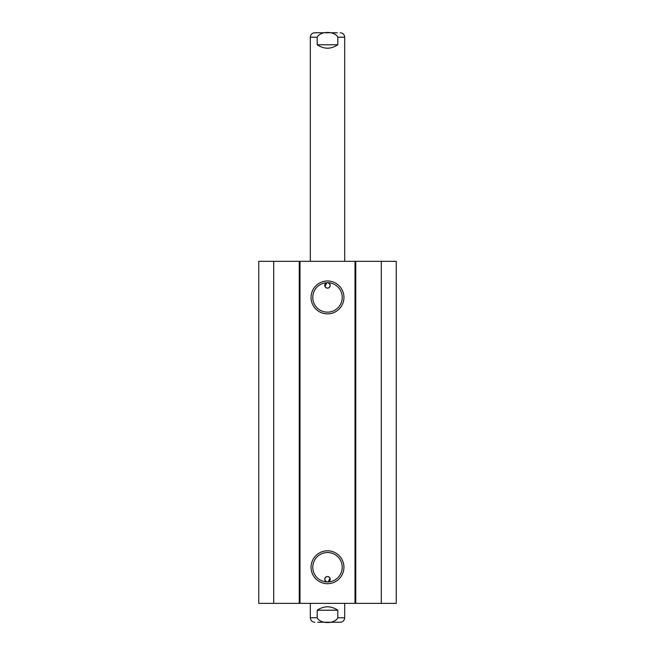 <?xml version="1.0" encoding="UTF-8"?>
<svg xmlns="http://www.w3.org/2000/svg" width="655" height="655" viewBox="0 0 655 655"><rect width="100%" height="100%" fill="white"/><g stroke="black" fill="none" stroke-linecap="round" stroke-linejoin="round"><path stroke-width="0.98" d="M381.3 603.345L396.25 603.345L396.25 261.329L258.75 261.329L258.75 603.345L381.3 603.345L381.3 261.329M324.97 286.464L326.878 282.714A2.751 2.751 0 0 0 324.97 286.464C326.657 288.659 328.343 288.659 330.03 286.464L330.071 284.426L328.122 282.714A2.751 2.751 0 0 1 329.604 287.16A2.751 2.751 0 0 1 324.97 286.464M330.03 578.209L328.122 581.959A2.751 2.751 0 0 0 329.604 577.514A2.751 2.751 0 0 0 324.97 578.209L324.929 580.256L326.878 581.959A2.751 2.751 0 0 1 324.97 578.209C326.657 576.015 328.343 576.015 330.03 578.209M342.221 297.427A14.721 14.721 0 0 1 320.139 310.175A14.721 14.721 0 0 1 320.139 284.671A14.721 14.721 0 0 1 342.221 297.427M343.94 297.427A16.44 16.44 0 0 0 319.28 283.189A16.44 16.44 0 0 0 319.28 311.665A16.44 16.44 0 0 0 343.94 297.427M355.002 261.329L355.002 603.345M299.998 261.329L299.998 603.345M343.94 567.255A16.44 16.44 0 0 0 319.28 553.017A16.44 16.44 0 0 0 319.28 581.493A16.44 16.44 0 0 0 343.94 567.255M342.221 567.255A14.721 14.721 0 0 1 320.139 580.002A14.721 14.721 0 0 1 320.139 554.507A14.721 14.721 0 0 1 342.221 567.255M273.7 261.329L273.7 603.345M299.253 261.329L299.253 603.345M355.747 261.329L355.747 603.345M337.808 610.223L337.808 617.78C334.689 624.141 320.311 624.141 317.192 617.78L317.192 610.223L337.808 610.223C330.939 605.678 324.061 605.678 317.192 610.223M317.79 622.25L340.215 622.25C342.933 621.988 344.424 620.498 344.686 617.78L344.686 603.345M337.21 622.25L327.5 622.25M317.192 617.78L310.314 617.78L310.314 603.345M317.192 44.777L317.192 37.22C320.311 30.859 334.689 30.859 337.808 37.22L337.808 44.777L317.192 44.777C324.061 49.322 330.939 49.322 337.808 44.777M337.21 32.75L314.785 32.75C312.067 33.012 310.576 34.502 310.314 37.22L310.314 261.329M317.79 32.75L327.5 32.75M337.808 37.22L344.686 37.22L344.686 261.329M337.808 617.78L344.686 617.78M317.192 37.22L310.314 37.22M310.314 617.78C310.576 620.498 312.067 621.988 314.785 622.25M344.686 37.22C344.424 34.502 342.933 33.012 340.215 32.75"/></g></svg>
